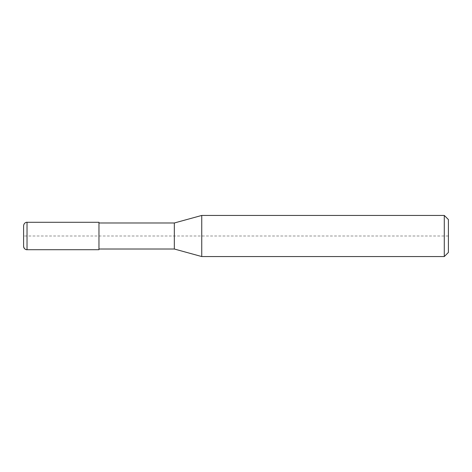 <?xml version="1.0" encoding="UTF-8"?>
<svg xmlns="http://www.w3.org/2000/svg" width="472" height="472" viewBox="0 0 472 472"><rect width="100%" height="100%" fill="white"/><g stroke="black" fill="none" stroke-linecap="round" stroke-linejoin="round"><path stroke-width="0.35" stroke-dasharray="2.36 1.77" d="M98.967 249.015L98.967 222.294M444.288 215.444L444.288 256.556M448.4 219.557L448.4 252.443L448.4 236L23.6 236L23.6 246.278L23.6 225.722M201.745 215.444L201.745 236M174.333 222.985L174.333 249.015M27.028 222.294L27.028 249.706"/><path stroke-width="0.71" d="M174.333 249.015L98.967 249.015L174.333 249.015L174.333 222.985L201.745 215.444L444.288 215.444L448.4 219.557L448.4 252.443L444.288 256.556L201.745 256.556L174.333 249.015L201.745 256.556L201.745 215.444M98.967 222.985L174.333 222.985M201.745 256.556L444.288 256.556L444.288 215.444M23.6 246.278A3.428 3.428 0 0 0 27.028 249.706C26.774 249.871 24.031 249.546 23.6 246.278L23.6 225.722C24.031 222.454 26.774 222.129 27.028 222.294L98.967 222.294L98.967 249.706L27.028 249.706L98.967 249.706M444.288 256.556L448.4 252.443M27.028 249.706L27.028 222.294"/></g></svg>
